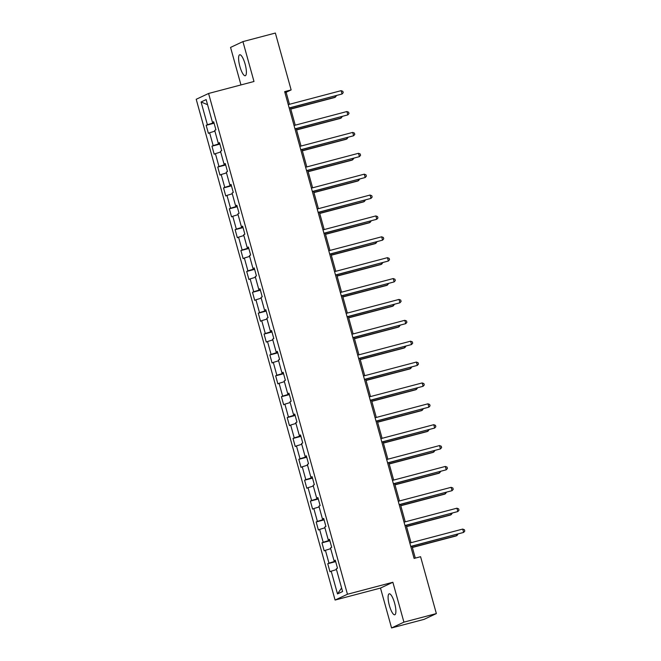<?xml version="1.0" encoding="UTF-8"?>
<svg xmlns="http://www.w3.org/2000/svg" width="661" height="661" viewBox="0 0 661 661"><rect width="100%" height="100%" fill="white"/><g stroke="black" fill="none" stroke-linecap="round" stroke-linejoin="round"><path stroke-width="0.99" d="M394.592 603.08A10.84 2.834 -104.8 0 0 389.222 593.818A10.84 2.834 -104.8 0 0 389.379 605.526A10.84 2.834 -104.8 0 0 394.757 614.788A10.84 2.834 -104.8 0 0 394.592 603.08M245.099 64.034A10.84 2.834 -104.8 0 0 239.728 54.772A10.84 2.834 -104.8 0 0 239.885 66.48A10.84 2.834 -104.8 0 0 245.264 75.742A10.84 2.834 -104.8 0 0 245.099 64.034M391.56 627.95L403.921 622.141L392.865 582.267L380.496 588.067L391.56 627.95L423.99 619.39L436.359 613.582L420.586 556.711L414.1 558.421L284.651 91.639L291.137 89.929L275.364 33.05L242.926 41.61L230.557 47.418L240.968 84.93M380.496 588.067L335.086 600.056L196.21 99.282L208.579 93.474L347.455 594.247L335.086 600.056M201.076 101.984L207.389 124.739L206.166 125.309L208.397 133.34L209.611 132.762L213.173 145.61L211.958 146.188L214.181 154.211L215.403 153.641L218.965 166.489L217.75 167.059L219.973 175.091L221.195 174.521L224.757 187.369L223.534 187.939L225.765 195.97L226.979 195.392L230.549 208.24L229.326 208.818L231.548 216.841L232.771 216.271L236.332 229.119L235.118 229.689L237.34 237.72L238.563 237.15L242.124 249.998L240.901 250.569L243.132 258.6L244.355 258.021L247.916 270.87L246.693 271.448L248.924 279.471L250.139 278.901L253.7 291.749L252.485 292.319L254.708 300.35L255.931 299.78L259.492 312.628L258.277 313.198L260.5 321.229L261.723 320.659L265.284 333.499L264.061 334.078L266.292 342.109L267.507 341.53L271.076 354.379L269.853 354.949L272.076 362.98L273.299 362.41L276.86 375.258L275.645 375.828L277.868 383.859L279.091 383.289L282.652 396.137L281.429 396.707L283.66 404.739L284.883 404.16L288.444 417.008L287.221 417.587L289.452 425.61L290.666 425.04L294.228 437.888L293.013 438.458L295.236 446.489L296.459 445.919L300.02 458.767L298.805 459.337L301.028 467.368L302.251 466.79L305.812 479.638L304.589 480.217L306.82 488.239L308.034 487.669L311.604 500.517L310.381 501.088L312.603 509.119L313.826 508.549L317.387 521.397L316.173 521.967L318.395 529.998L319.618 529.42L323.179 542.268L321.957 542.846L324.187 550.869L325.41 550.299L328.971 563.147L327.749 563.717L329.979 571.748L331.194 571.178L337.507 593.925L342.588 591.545L336.275 568.791L337.498 568.22L335.267 560.189L334.053 560.759L330.483 547.919L331.706 547.341L329.475 539.31L328.261 539.888L324.7 527.04L325.914 526.47L323.692 518.439L322.469 519.009L318.908 506.161L320.131 505.591L317.9 497.559L316.677 498.13L313.116 485.281L314.339 484.711L312.108 476.68L310.893 477.259L307.324 464.41L308.547 463.832L306.324 455.809L305.101 456.379L301.54 443.531L302.755 442.961L300.532 434.93L299.309 435.5L295.748 422.652L296.971 422.082L294.74 414.05L293.525 414.629L289.956 401.781L291.179 401.202L288.948 393.179L287.733 393.749L284.172 380.901L285.387 380.331L283.164 372.3L281.941 372.87L278.38 360.022L279.603 359.452L277.372 351.421L276.149 351.999L272.588 339.151L273.811 338.572L271.58 330.55L270.366 331.12L266.796 318.272L268.019 317.701L265.796 309.67L264.574 310.24L261.012 297.392L262.227 296.822L260.004 288.791L258.781 289.361L255.22 276.521L256.443 275.943L254.212 267.912L252.998 268.49L249.428 255.642L250.651 255.072L248.42 247.04L247.206 247.611L243.645 234.762L244.859 234.192L242.637 226.161L241.414 226.731L237.853 213.883L239.075 213.313L236.845 205.282L235.622 205.86L232.061 193.012L233.283 192.434L231.053 184.411L229.838 184.981L226.269 172.133L227.491 171.563L225.269 163.531L224.046 164.102L220.485 151.253L221.699 150.683L219.477 142.652L218.254 143.23L214.693 130.382L215.916 129.804L213.685 121.781L212.47 122.351L206.158 99.596L201.076 101.984L207.571 104.702M335.532 561.139L335.317 560.52M335.358 560.511L334.053 560.759M328.971 563.147L335.499 561.148M325.41 550.299L330.698 548.68M329.74 540.26L329.533 539.64L328.261 539.888M323.179 542.268L329.707 540.277M319.618 529.42L324.906 527.8M323.956 519.389L323.741 518.761M323.783 518.761L322.469 519.009M317.387 521.397L323.915 519.397M313.826 508.549L319.123 506.929M311.604 500.517L318.131 498.518L317.949 497.89M317.991 497.882L316.677 498.13M308.034 487.669L313.331 486.05M312.372 477.63L312.166 477.011M312.199 477.002L310.893 477.259M305.812 479.638L312.339 477.647M302.251 466.79L307.539 465.17M306.588 456.759L306.374 456.131M306.407 456.123L305.101 456.379M300.02 458.767L306.547 456.768M296.459 445.919L301.747 444.299M300.796 435.88L300.581 435.26M300.623 435.252L299.309 435.5M294.228 437.888L300.755 435.888M290.666 425.04L295.963 423.42M295.004 415.001L294.789 414.381M294.831 414.373L293.525 414.629M288.444 417.008L294.971 415.009M284.883 404.16L290.171 402.541M289.212 394.13L289.006 393.502L287.733 393.749M282.652 396.137L289.179 394.138M279.091 383.289L284.379 381.67M283.429 373.25L283.214 372.63M283.255 372.622L281.941 372.87M276.86 375.258L283.387 373.258M273.299 362.41L278.595 360.79M277.637 352.371L277.422 351.751M277.463 351.743L276.149 351.999M271.076 354.379L277.603 352.379M267.507 341.53L272.803 339.911M271.845 331.5L271.638 330.872M271.671 330.864L270.366 331.12M265.284 333.499L271.811 331.508M261.723 320.659L267.011 319.04M266.061 310.62L265.846 310.001M265.879 309.992L264.574 310.24M259.492 312.628L266.019 310.629M255.931 299.78L261.219 298.161M260.269 289.741L260.054 289.121M260.095 289.113L258.781 289.361M253.7 291.749L260.227 289.749M250.139 278.901L255.435 277.281M254.477 268.862L254.262 268.242M254.303 268.234L252.998 268.49M247.916 270.87L254.444 268.878M244.355 258.021L249.643 256.402M248.685 247.991L248.478 247.363L247.206 247.611M242.124 249.998L248.652 247.999M238.563 237.15L243.851 235.531M242.901 227.111L242.686 226.492M242.727 226.483L241.414 226.731M236.332 229.119L242.86 227.12M232.771 216.271L238.067 214.651M230.549 208.24L237.076 206.249L236.894 205.612M236.935 205.604L235.622 205.86M226.979 195.392L232.275 193.772M231.317 185.361L231.11 184.733M231.143 184.725L229.838 184.981M224.757 187.369L231.284 185.369M221.195 174.521L226.483 172.901M225.533 164.482L225.318 163.862M225.351 163.854L224.046 164.102M218.965 166.489L225.492 164.49M215.403 153.641L220.691 152.022M219.741 143.602L219.526 142.983M219.568 142.974L218.254 143.23M213.173 145.61L219.7 143.619M209.611 132.762L214.908 131.142M213.949 122.731L213.734 122.103M213.776 122.095L212.47 122.351M207.389 124.739L213.916 122.739M403.921 622.141L436.359 613.582M392.865 582.267L347.455 594.247M208.579 93.474L253.989 81.493L242.926 41.61M289.452 104.298L286.122 92.276L291.137 89.929M415.306 558.099L412.01 546.217M411.035 542.706L406.218 525.338M405.251 521.835L400.434 504.459M399.459 500.955L394.642 483.588M393.667 480.076L388.85 462.708M387.875 459.205L383.058 441.829M382.091 438.326L377.274 420.95M376.299 417.446L371.482 400.079M370.507 396.567L365.69 379.199M364.723 375.696L359.906 358.32M358.931 354.817L354.114 337.449M353.139 333.937L348.322 316.569M347.347 313.066L342.53 295.69M341.563 292.187L336.746 274.819M335.771 271.307L330.954 253.94M329.979 250.436L325.162 233.06M324.196 229.557L319.379 212.189M318.404 208.678L313.587 191.31M312.612 187.807L307.795 170.431M306.82 166.927L302.003 149.551M301.036 146.048L296.219 128.68M295.244 125.169L290.427 107.801M337.507 593.925L341.597 587.968M331.194 571.178L336.49 569.559M284.916 92.598L286.122 92.276M206.166 125.309L214.09 123.219M211.958 146.188L219.873 144.098M217.75 167.059L225.665 164.969M223.534 187.939L231.457 185.848M229.326 208.818L237.241 206.728M235.118 229.689L243.033 227.599M240.901 250.569L248.825 248.478M246.693 271.448L254.617 269.358M252.485 292.319L260.401 290.229M258.277 313.198L266.193 311.108M264.061 334.078L271.985 331.987M269.853 354.949L277.769 352.867M275.645 375.828L283.561 373.738M281.429 396.707L289.353 394.617M287.221 417.587L295.145 415.496M293.013 438.458L300.929 436.367M298.805 459.337L306.721 457.247M304.589 480.217L312.513 478.126M310.381 501.088L318.296 498.997M316.173 521.967L324.088 519.877M321.957 542.846L329.88 540.756M327.749 563.717L335.672 561.627M289.221 108.123L342.051 94.002L289.171 107.958M341.126 90.664L342.836 91.334L343.208 92.672L342.051 94.002L341.126 90.664L288.246 104.612M290.782 109.082L334.532 97.539L335.367 97.142L335.053 96.027M290.741 108.925L335.367 97.142L336.474 95.647M295.013 128.994L347.843 114.882L294.963 128.837M346.909 111.535L348.628 112.213L349 113.552L347.843 114.882L346.909 111.535L294.038 125.491M300.796 149.873L353.627 135.761L300.755 149.716M352.701 132.415L354.412 133.092L354.783 134.431L353.627 135.761L352.701 132.415L299.83 146.37M296.574 129.961L340.316 118.41L341.159 118.022L340.845 116.898M296.525 129.796L341.159 118.022L342.266 116.526M302.358 150.832L346.108 139.289L346.942 138.901L346.637 137.777M302.317 150.675L346.942 138.901L348.058 137.405M306.588 170.753L359.419 156.64L306.547 170.588M358.493 153.294L360.204 153.963L360.575 155.302L359.419 156.64L358.493 153.294L305.613 167.241M312.38 191.624L365.211 177.512L312.331 191.467M364.277 174.165L365.996 174.843L366.368 176.181L365.211 177.512L364.277 174.165L311.405 188.121M318.164 212.503L370.995 198.391L318.123 212.346M370.069 195.045L371.788 195.722L372.16 197.061L370.995 198.391L370.069 195.045L317.197 209M308.15 171.711L351.9 160.169L352.734 159.772L352.42 158.657M308.109 171.554L352.734 159.772L353.85 158.276M313.942 192.591L357.692 181.04L358.526 180.651L358.212 179.528M313.892 192.425L358.526 180.651L359.634 179.156M319.734 213.462L363.476 201.919L364.31 201.531L364.004 200.407M319.684 213.305L364.31 201.531L365.426 200.035M323.956 233.383L376.787 219.27L323.915 233.217M375.861 215.924L377.571 216.601L377.943 217.94L376.787 219.27L375.861 215.924L322.981 229.879M325.518 234.341L369.268 222.798L370.102 222.402L369.796 221.286M325.476 234.184L370.102 222.402L371.218 220.906M329.748 254.254L382.579 240.141L329.699 254.097M381.653 236.795L383.363 237.473L383.735 238.811L382.579 240.141L381.653 236.795L328.773 250.75M331.31 255.22L375.06 243.678L375.894 243.281L375.58 242.166M331.268 255.055L375.894 243.281L377.001 241.786M335.54 275.133L388.371 261.021L335.491 274.976M387.437 257.674L389.155 258.352L389.527 259.69L388.371 261.021L387.437 257.674L334.565 271.63M337.102 276.1L380.843 264.549L381.686 264.16L381.372 263.037M337.052 275.934L381.686 264.16L382.793 262.665M341.324 296.012L394.154 281.9L341.283 295.855M393.229 278.554L394.939 279.231L395.311 280.57L394.154 281.9L393.229 278.554L340.357 292.509M342.885 296.971L386.635 285.428L387.47 285.031L387.164 283.916M342.844 296.814L387.47 285.031L388.585 283.536M347.116 316.892L399.946 302.771L347.075 316.726M399.021 299.425L400.731 300.102L401.103 301.441L399.946 302.771L399.021 299.425L346.141 313.38M348.678 317.85L392.427 306.307L393.262 305.911L392.948 304.795M348.636 317.693L393.262 305.911L394.377 304.415M352.908 337.763L405.738 323.65L352.858 337.606M404.805 320.304L406.523 320.982L406.895 322.32L405.738 323.65L404.805 320.304L351.933 334.259M354.47 338.729L398.219 327.178L399.054 326.79L398.74 325.666M354.42 338.564L399.054 326.79L400.161 325.295M358.692 358.642L411.522 344.53L358.65 358.485M410.597 341.183L412.315 341.861L412.687 343.199L411.522 344.53L410.597 341.183L357.725 355.139M360.262 359.601L404.003 348.058L404.838 347.669L404.532 346.546M360.212 359.444L404.838 347.669L405.953 346.174M364.484 379.521L417.314 365.401L364.442 379.356M416.389 362.063L418.099 362.732L418.471 364.071L417.314 365.401L416.389 362.063L363.509 376.01M366.045 380.48L409.795 368.937L410.63 368.541L410.324 367.425M366.004 380.323L410.63 368.541L411.745 367.045M370.276 400.392L423.106 386.28L370.226 400.236M422.181 382.934L423.891 383.611L424.263 384.95L423.106 386.28L422.181 382.934L369.301 396.889M371.837 401.359L415.587 389.808L416.422 389.42L416.108 388.296M371.796 401.194L416.422 389.42L417.529 387.924M376.068 421.272L428.898 407.159L376.018 421.115M427.964 403.813L429.683 404.491L430.055 405.829L428.898 407.159L427.964 403.813L375.093 417.769M377.629 422.23L421.371 410.688L422.214 410.299L421.9 409.176M377.58 422.073L422.214 410.299L423.321 408.804M381.851 442.151L434.682 428.039L381.81 441.986M433.756 424.692L435.467 425.362L435.839 426.7L434.682 428.039L433.756 424.692L380.885 438.64M383.413 443.11L427.163 431.567L427.998 431.17L427.692 430.055M383.372 442.953L427.998 431.17L429.113 429.675M387.643 463.022L440.474 448.91L387.602 462.865M439.548 445.564L441.259 446.241L441.631 447.58L440.474 448.91L439.548 445.564L386.668 459.519M389.205 463.989L432.955 452.438L433.79 452.05L433.476 450.926M389.164 463.824L433.79 452.05L434.905 450.554M393.435 483.902L446.266 469.789L393.386 483.745M445.332 466.443L447.051 467.12L447.423 468.459L446.266 469.789L445.332 466.443L392.46 480.398M394.997 484.86L438.747 473.317L439.582 472.929L439.268 471.805M394.947 484.703L439.582 472.929L440.689 471.433M399.219 504.781L452.05 490.669L399.178 504.616M451.124 487.322L452.843 488L453.215 489.338L452.05 490.669L451.124 487.322L398.252 501.278M400.789 505.739L444.531 494.197L445.365 493.8L445.06 492.685M400.74 505.582L445.365 493.8L446.481 492.305M405.011 525.652L457.842 511.54L404.97 525.495M456.916 508.193L458.627 508.871L458.998 510.209L457.842 511.54L456.916 508.193L404.036 522.149M406.573 526.619L450.323 515.076L451.157 514.679L450.852 513.564M406.532 526.453L451.157 514.679L452.273 513.184M410.803 546.531L463.634 532.419L410.754 546.374M462.708 529.073L464.419 529.75L464.79 531.089L463.634 532.419L462.708 529.073L409.828 543.028M412.365 547.498L456.115 535.947L456.949 535.559L456.635 534.435M412.324 547.333L456.949 535.559L458.056 534.063"/></g></svg>
